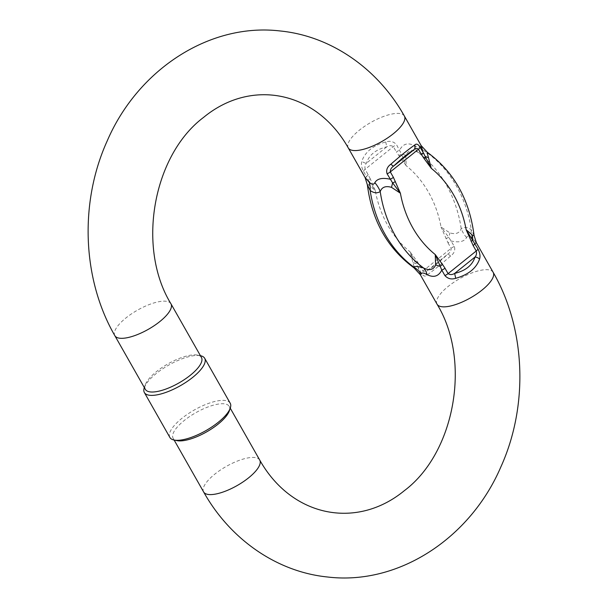 <?xml version="1.0" encoding="UTF-8"?>
<svg xmlns="http://www.w3.org/2000/svg" width="608" height="608" viewBox="0 0 608 608"><rect width="100%" height="100%" fill="white"/><g stroke="black" fill="none" stroke-linecap="round" stroke-linejoin="round"><path stroke-width="0.46" stroke-dasharray="3.04 2.28" d="M229.284 410.94A32.262 11.005 -29.6 0 0 229.224 406.38A32.262 11.005 -29.6 0 0 195.738 412.748A32.262 11.005 -29.6 0 0 173.12 438.254A32.262 11.005 -29.6 0 0 177.004 440.64M421.207 145.677L420.158 146.247C419.854 147.759 417.932 147.554 414.39 145.631C407.808 142.318 402.891 143.83 399.638 150.153A4.78 1.634 -29.6 0 0 396.424 152.038L406.174 165.68L405.794 155.222C407.915 150.419 411.905 149.408 417.772 152.205C422.758 153.794 426.109 154.143 427.819 153.269L427.356 152.334M474.05 235.387L471.261 229.748C467.567 227.126 464.216 226.776 461.214 228.684C459.504 233.191 455.742 234.597 449.912 232.894L441.036 227.05A104.112 88.388 -83.9 0 0 406.174 165.68L401.409 153.915L396.545 144.719C393.741 141.52 390.138 140.592 385.723 141.93C373.114 145.494 365.157 151.886 361.874 161.112C360.939 164.046 361.486 167.443 363.5 171.304L366.586 176.73L365.104 177.544M420.219 274.565L418.205 267.596L421.291 273.022C423.221 276.131 425.022 276.876 426.71 275.242C432.82 270.993 440.77 264.594 450.558 256.059C454.206 253.414 455.468 250.207 454.336 246.445L448.818 237.371L441.036 227.05L448.035 242.896A4.78 1.634 150.4 0 1 451.25 241.011C459.101 242.797 464.216 241.642 466.602 237.546C467.78 235.319 469.703 235.524 472.37 238.154L476.315 242.691M145.35 389.371A32.262 11.005 150.4 0 1 145.289 384.811A32.262 11.005 150.4 0 1 156.446 371.632A32.262 11.005 150.4 0 1 197.57 355.11A32.262 11.005 150.4 0 1 201.453 357.496M367.376 184.855L368.836 184.954L375.273 190.532A104.112 88.388 -83.9 0 0 410.134 251.902L415.986 263.781A4.78 1.877 142.8 0 1 417.354 261.714L410.134 251.902L412.954 262.618C414.443 267.809 414.664 269.26 413.607 266.973M375.273 190.532L370.318 178.904A4.78 1.353 -22.3 0 0 368.577 180.325L375.273 190.532M448.035 242.896L451.121 248.33C451.174 250.709 450.057 252.662 447.762 254.19C439.637 261.828 432.858 267.277 427.447 270.537C425.942 272.057 424.445 272.202 422.97 270.978L417.354 261.714M370.318 178.904L365.188 169.252C364.58 166.82 365.005 164.791 366.449 163.172C369.041 154.941 375.82 149.492 386.772 146.824C389.128 145.396 391.309 145.32 393.338 146.604L396.424 152.038M368.273 174.686A4.78 1.634 -29.6 0 0 366.586 176.73L368.577 180.325A23.902 21.105 -67.8 0 1 368.836 184.954M412.954 262.618A23.902 10.549 -10.7 0 1 415.986 263.781L418.205 267.596A4.78 1.634 150.4 0 1 419.885 265.544M445.998 238.678A4.78 1.353 157.7 0 1 448.818 237.371L449.912 232.894M466.602 237.546A23.902 20.064 -128.8 0 1 461.214 228.684A118.454 100.563 96.1 0 0 417.772 152.205A23.902 14.06 108.8 0 1 414.39 145.631M472.37 238.154A23.902 17.115 -50.6 0 1 471.261 229.748A118.454 100.563 -83.9 0 0 427.819 153.269A23.902 23.119 51.2 0 1 420.158 146.247M405.794 155.222A23.902 10.222 -155.8 0 1 401.409 153.915A4.78 1.877 -37.2 0 0 398.954 155.868M426.71 275.242A4.78 4.066 60 0 1 427.447 270.537L447.762 254.19A4.78 0.904 46.5 0 1 450.558 256.059M385.723 141.93L386.772 146.824L366.449 163.172A4.78 3.131 -165.5 0 1 361.874 161.112M230.204 403.21A34.686 11.833 -29.6 0 0 194.203 410.05A34.686 11.833 -29.6 0 0 169.89 437.471M144.301 387.646A34.686 11.833 150.4 0 1 156.302 373.479A34.686 11.833 150.4 0 1 200.511 355.718M259.73 460.074A32.262 11.005 -29.6 0 0 226.237 466.442A32.262 11.005 -29.6 0 0 203.619 491.948M348.27 147.926A32.262 11.005 150.4 0 1 364.846 126.16A32.262 11.005 150.4 0 1 399.327 113.483A32.262 11.005 150.4 0 1 404.381 116.052M437.046 304.198A32.262 11.005 150.4 0 1 453.621 282.431A32.262 11.005 150.4 0 1 488.102 269.762A32.262 11.005 150.4 0 1 493.156 272.323M170.954 303.802A32.262 11.005 -29.6 0 0 137.461 310.171A32.262 11.005 -29.6 0 0 114.844 335.677M363.5 171.304A4.78 1.634 150.4 0 1 365.188 169.252L393.338 146.604A4.78 1.634 -29.6 0 1 396.545 144.719M454.336 246.445A4.78 1.634 -29.6 0 0 451.121 248.33L422.97 270.978A4.78 1.634 150.4 0 0 421.291 273.022M230.25 408.181L229.224 406.38M174.139 440.055L173.12 438.254M145.289 384.811L144.332 387.57M197.57 355.11L200.435 355.703"/><path stroke-width="0.91" d="M144.37 392.54L169.89 437.471A34.686 11.833 -29.6 0 0 174.07 440.04L177.004 440.64A32.262 11.005 -29.6 0 0 218.128 424.118A32.262 11.005 -29.6 0 0 229.284 410.94L230.272 408.105A34.686 11.833 -29.6 0 0 230.204 403.21L204.683 358.279A34.686 11.833 150.4 0 1 192.751 377.348A34.686 11.833 150.4 0 1 144.37 392.54A34.686 11.833 150.4 0 1 144.301 387.646L144.332 387.57M442.472 264.381L445.003 268.204A4.78 1.634 150.4 0 1 441.788 270.096L435.252 254.57A104.112 88.388 96.1 0 1 400.391 193.2L392.608 182.879L387.091 173.804C385.951 170.058 387.212 166.858 390.868 164.19C400.657 155.656 408.606 149.256 414.717 145C416.389 143.374 418.198 144.111 420.136 147.22L423.221 152.654L421.162 145.593L404.381 116.052A32.262 11.005 150.4 0 1 378.898 143.116A32.262 11.005 150.4 0 1 348.27 147.926L365.043 177.452L369.056 182.096C371.716 184.718 373.639 184.923 374.824 182.704C377.203 178.615 382.318 177.46 390.176 179.238A4.78 1.634 -29.6 0 0 393.391 177.346L400.391 193.2L391.514 187.355C385.692 185.653 381.93 187.051 380.213 191.566C377.211 193.473 373.859 193.116 370.166 190.494L367.376 184.862C371.898 220.651 387.448 248.338 414.04 267.9L413.607 266.973C415.325 266.099 418.669 266.456 423.654 268.044C429.506 270.841 433.504 269.838 435.632 265.027L435.252 254.57L442.472 264.381A4.78 1.877 142.8 0 1 440.017 266.334A23.902 10.222 24.2 0 0 435.632 265.027M367.376 184.862L365.043 177.445M476.315 242.691L474.84 243.512A4.78 1.634 150.4 0 1 473.153 245.564L466.154 229.71L472.591 235.296L474.05 235.387L476.398 242.828M427.819 153.269C426.763 150.989 426.983 152.441 428.473 157.632L431.292 168.34A104.112 88.388 96.1 0 1 466.154 229.71L477.926 248.946C479.94 252.784 480.48 256.181 479.552 259.137C476.269 268.364 468.312 274.755 455.704 278.32C451.311 279.665 447.708 278.73 444.874 275.53L441.788 270.096C438.55 276.42 433.633 277.924 427.036 274.618C423.502 272.696 421.58 272.49 421.268 274.003L420.219 274.565M170.954 303.802L201.453 357.496A32.262 11.005 150.4 0 1 184.878 379.263A32.262 11.005 150.4 0 1 150.396 391.932A32.262 11.005 150.4 0 1 145.35 389.371L114.844 335.677A32.262 11.005 -29.6 0 0 119.898 338.238A32.262 11.005 -29.6 0 0 154.379 325.569A32.262 11.005 -29.6 0 0 170.954 303.802C136.397 247.479 153.064 155.192 203.619 117.359C251.416 78.022 316.289 91.063 348.27 147.926M424.072 158.536L421.542 154.706A4.78 1.634 -29.6 0 0 423.221 152.654L431.292 168.34L424.072 158.536A4.78 1.877 -37.2 0 0 425.44 156.469A23.902 10.549 169.3 0 0 428.473 157.632M421.154 145.593L427.386 152.35C453.978 171.912 469.528 199.591 474.05 235.395M445.003 268.204L448.088 273.638C450.118 274.93 452.306 274.854 454.655 273.418C465.606 270.75 472.378 265.308 474.977 257.078C476.421 255.451 476.847 253.43 476.239 250.998L473.153 245.564M421.542 154.706L418.456 149.272C416.974 148.04 415.484 148.192 413.98 149.712C408.568 152.973 401.789 158.414 393.665 166.06C391.37 167.588 390.245 169.541 390.306 171.92L393.391 177.346M391.514 187.355L392.608 182.879A4.78 1.353 -22.3 0 0 395.428 181.572M427.036 274.618A23.902 14.06 108.8 0 0 423.654 268.044A118.454 100.563 -83.9 0 1 380.213 191.566A23.902 20.064 51.2 0 0 374.824 182.704M421.268 274.003A23.902 23.119 51.2 0 0 413.607 266.973A118.454 100.563 96.1 0 1 370.166 190.494A23.902 17.115 129.4 0 0 369.056 182.096M472.591 235.296A23.902 21.105 -67.8 0 0 472.849 239.924A4.78 1.353 157.7 0 1 471.109 241.338M390.868 164.19A4.78 0.904 46.5 0 0 393.665 166.06L413.98 149.712A4.78 4.066 60 0 0 414.717 145M479.552 259.137A4.78 3.131 14.5 0 0 474.977 257.078L454.655 273.418L455.704 278.32M174.07 440.04A34.686 11.833 -29.6 0 0 218.272 422.271A34.686 11.833 -29.6 0 0 230.272 408.105M200.435 355.703L200.511 355.718A34.686 11.833 150.4 0 1 204.683 358.279M414.04 267.892L420.265 274.656L437.046 304.198A32.262 11.005 150.4 0 0 462.262 302.001A32.262 11.005 150.4 0 0 491.522 280.204A32.262 11.005 150.4 0 0 493.156 272.323C525.874 328.951 528.686 405.658 500.802 467.058C470.182 538.376 398.362 585.496 327.712 577.015C276.853 571.953 230.128 539.319 203.619 491.948A32.262 11.005 -29.6 0 0 208.673 494.517A32.262 11.005 -29.6 0 0 248.626 477.812A32.262 11.005 -29.6 0 0 259.73 460.074L230.25 408.181M420.136 147.22A4.78 1.634 150.4 0 1 418.456 149.272L390.306 171.92A4.78 1.634 -29.6 0 1 387.091 173.804M444.874 275.53A4.78 1.634 150.4 0 0 448.088 273.638L476.239 250.998A4.78 1.634 -29.6 0 0 477.926 248.946M203.619 491.948L174.139 440.055M493.156 272.323L476.383 242.797M437.046 304.198C471.603 360.521 454.936 452.808 404.381 490.641C356.584 529.978 291.711 516.937 259.73 460.074M404.381 116.052C377.88 68.681 331.147 36.047 280.288 30.985C209.638 22.504 137.818 69.624 107.198 140.942C79.314 202.342 82.126 279.049 114.844 335.677"/></g></svg>
